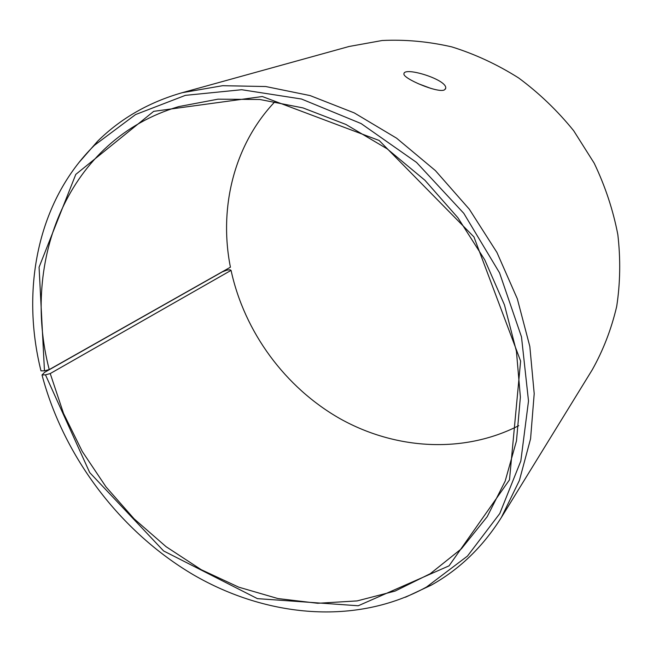 <?xml version="1.0" encoding="UTF-8"?>
<svg xmlns="http://www.w3.org/2000/svg" width="653" height="653" viewBox="0 0 653 653"><rect width="100%" height="100%" fill="white"/><g stroke="black" fill="none" stroke-linecap="round" stroke-linejoin="round"><path stroke-width="0.98" d="M518.743 425.666C463.067 454.104 395.13 449.484 340.164 418.761C285.263 387.621 244.361 332.018 231.064 270.366L230.085 269.811L227.154 270.04L222.412 271.828L44.584 372.365L42.012 374.961C63.765 457.092 120.323 531.754 193.476 574.852C266.644 617.305 355.852 625.876 426.491 587.055L467.475 556.07L499.774 513.544L520.825 461.018L528.506 400.999L521.494 336.907L499.561 272.881L463.793 213.327L416.524 162.417L361.109 123.564L301.49 99.019L241.7 89.722L185.395 95.354L135.571 114.561L94.416 145.325C37.384 201.491 20.708 289.475 40.984 370.871L44.461 370.814L49.236 369.59L230.419 267.191C218.69 208.193 233.815 144.844 275.084 101.542M78.809 162.695L97.501 141.35C120.585 118.503 148.786 102.292 182.114 92.718L349.11 46.477L382.152 40.51C405.113 39.384 428.311 41.506 451.762 46.877C475.025 54.126 497.325 64.492 518.67 77.976C539.117 93.11 557.45 110.692 573.677 130.722L594.189 163.177C605.241 186.285 613.126 210.103 617.836 234.623C620.668 259.168 620.285 283.141 616.677 306.551C611.314 329.283 603.16 350.383 592.214 369.859L501.39 517.429C482.934 546.781 459.524 569.375 431.168 585.194L405.464 597.226M182.114 92.718L222.632 85.698L265.747 86.531L310.118 95.591L354.261 112.904L396.559 138.158L435.412 170.613L469.303 209.189L496.941 252.466L517.323 298.805L529.828 346.449L534.203 393.661L530.571 438.808L519.396 480.461L501.39 517.429M44.461 370.814L39.074 267.208L75.789 174.392L153.708 111.337L262.326 96.53L379.164 140.477L473.931 236.908L520.621 361.101L509.495 479.824L449.044 565.849L358.228 605.764L257.429 598.638L163.625 550.961L89.698 472.552L45.473 374.846L50.232 373.557L231.064 270.366M42.012 374.961L45.473 374.846M49.236 369.59C20.872 260.759 67.855 139.138 178.816 106.578L218.004 99.174L259.812 99.485L302.943 107.892L345.894 124.445L387.09 148.802L424.923 180.269L457.908 217.751L484.755 259.853L504.467 304.935L516.425 351.281L520.384 397.138L516.474 440.906L505.161 481.163L487.171 516.743L461.426 548.773L430.294 573.685L395.098 591.087L357.15 600.907L317.701 603.282L277.884 598.548L238.745 587.169L201.206 569.677L166.091 546.692L134.134 518.866L106.006 486.893L82.294 451.492L63.537 413.447L50.232 373.557M430.996 88.449L418.491 83.78M444.334 89.951C437.771 93.355 402.485 78.36 403.938 73.822C403.872 66.247 448.244 79.846 445.64 88.49L444.334 89.951M426.491 587.055L431.168 585.194M94.416 145.325L97.501 141.35M445.411 89.094L445.64 88.49"/></g></svg>
